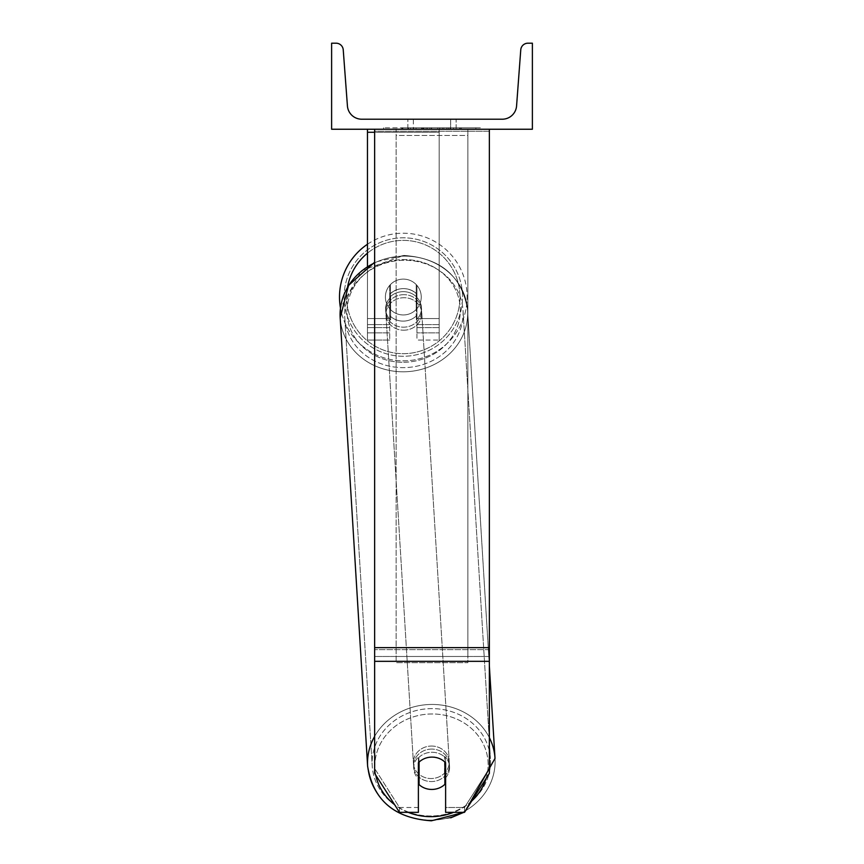 <?xml version="1.0" encoding="UTF-8"?>
<svg xmlns="http://www.w3.org/2000/svg" width="864" height="864" viewBox="0 0 864 864"><rect width="100%" height="100%" fill="white"/><g stroke="black" fill="none" stroke-linecap="round" stroke-linejoin="round"><path stroke-width="0.65" stroke-dasharray="4.32 3.24" d="M489.359 647.644L489.359 131.242L489.359 651.629L489.359 647.644L374.641 647.644L374.641 661.327L374.641 651.629L374.641 656.478L489.359 656.478L489.359 651.629L489.359 773.356L464.519 812.344L464.519 807.494L489.359 768.506L489.359 773.356L489.359 656.478L374.641 656.478L374.641 773.356L374.641 768.506L399.481 807.494L399.481 812.344L418.381 812.344L418.381 757.944L418.381 812.344L418.381 807.494L399.481 807.494L399.481 812.344L374.641 773.356L374.641 768.506L399.481 807.494L418.381 807.494L418.381 757.944A17.928 16.243 180 0 1 432 752.263A17.928 16.243 180 0 1 445.619 757.944L445.619 812.344L464.519 812.344L464.519 807.494L445.619 807.494L445.619 812.344L445.619 757.944L445.619 807.494L464.519 807.494L489.359 768.506L489.359 129.244L374.641 129.244L374.641 649.631L374.641 129.244L374.641 131.242L489.359 131.242L489.359 129.244L374.641 129.244M432 757.112A17.928 16.243 180 0 1 445.619 762.793L445.619 757.944A17.928 16.243 -0 0 0 432 752.263A17.928 16.243 -0 0 0 418.381 757.944L418.381 762.793A17.928 16.243 180 0 1 432 757.112M374.641 647.644L374.641 131.242L489.359 131.242L489.359 129.244M367.47 132.278L367.47 129.244L439.171 129.244L367.47 129.244L367.47 340.049L367.47 129.244L367.47 340.049L367.47 132.278L439.171 132.278L439.171 129.244L367.47 129.244L439.171 129.244L367.47 129.244L367.47 332.878L367.47 129.244L439.171 129.244L439.171 340.049L439.171 129.244L439.171 332.878L439.171 129.244L439.171 332.878L439.171 129.244L439.171 318.546L416.945 318.546L416.945 285.379L416.945 332.878L416.945 294.311A17.928 16.243 0 0 0 403.315 288.619A17.928 16.243 180 0 0 389.696 294.311L389.696 297.335A17.928 16.243 0 0 1 403.315 291.654A17.928 16.243 0 0 1 416.945 297.335L416.945 294.311A17.928 16.243 180 0 0 403.315 288.619A17.928 16.243 0 0 0 389.696 294.311L389.696 285.379A17.928 17.928 0 0 1 416.945 285.379L416.945 340.049L439.171 340.049L439.171 132.278L374.641 132.278M367.47 129.244L367.47 318.546L389.696 318.546L389.696 340.049L389.696 297.335A17.928 16.243 180 0 1 403.315 291.654A17.928 16.243 180 0 1 416.945 297.335L416.945 332.878L439.171 332.878L416.945 332.878L416.945 318.546L416.945 340.049L439.171 340.049L439.171 318.546L416.945 318.546L416.945 285.379A17.928 17.928 0 0 0 389.696 285.379L389.696 318.546L389.696 285.379A17.928 17.928 0 0 1 416.945 285.379A17.928 17.928 0 0 0 389.696 285.379L389.696 318.546L367.47 318.546L367.47 332.878L367.47 266.252M367.47 244.242A63.817 63.817 0 0 1 467.132 297.032A63.817 63.817 0 0 0 403.315 233.215A63.817 63.817 0 0 0 339.498 297.032A63.817 63.817 0 0 0 403.315 360.85A63.817 63.817 0 0 0 467.132 297.032A63.817 63.817 0 0 1 408.877 360.601A63.817 63.817 0 0 1 340.47 308.092L361.411 270.702L403.801 255.442C440.791 257.936 462.046 276.134 467.575 310.057A63.817 57.812 176.5 0 1 403.877 371.79A63.817 57.812 176.5 0 1 340.178 317.855A63.817 57.812 176.5 0 1 403.877 256.122A63.817 57.812 176.5 0 1 467.575 310.057A63.817 57.812 -3.5 0 1 403.877 371.79A63.817 57.812 -3.5 0 1 340.178 317.855L367.621 766.195A63.817 57.812 -3.5 0 0 431.32 820.13A63.817 57.812 -3.5 0 0 495.018 758.387A63.817 57.812 -3.5 0 0 431.32 704.452A63.817 57.812 -3.5 0 0 367.621 766.195A63.817 57.812 176.5 0 0 431.32 820.13A63.817 57.812 176.5 0 0 495.018 758.387L467.575 310.057C462.046 276.134 440.791 257.936 403.801 255.442L374.641 262.235M421.243 297.032A17.928 17.928 0 0 0 403.315 279.104A17.928 17.928 0 0 0 385.398 297.032A17.928 17.928 0 0 0 403.315 314.96A17.928 17.928 0 0 0 421.243 297.032A17.928 17.928 0 0 1 416.221 309.474L416.221 284.591A17.928 17.928 0 0 0 390.409 284.591L390.409 309.474A17.928 17.928 0 0 1 390.409 284.591L390.409 309.474A17.928 17.928 0 0 0 416.221 309.474L416.221 284.591L416.221 309.474A17.928 17.928 0 0 0 403.315 279.104A17.928 17.928 0 0 0 385.398 297.032A17.928 17.928 0 0 0 403.315 314.96A17.928 17.928 0 0 0 421.243 297.032A17.928 17.928 0 0 1 403.315 314.96A17.928 17.928 0 0 1 390.409 284.591L390.409 309.474A17.928 17.928 0 0 0 416.221 309.474L416.221 284.591A17.928 17.928 0 0 1 421.243 297.032A17.928 17.928 0 0 0 403.315 279.104A17.928 17.928 0 0 0 385.398 297.032A17.928 17.928 0 0 0 403.315 314.96A17.928 17.928 0 0 0 416.221 284.591A17.928 17.928 0 0 0 390.409 284.591L390.409 309.474A17.928 17.928 0 0 1 403.315 279.104A17.928 17.928 0 0 1 421.243 297.032M344.088 297.032A59.227 59.227 0 0 1 403.315 237.805A59.227 59.227 0 0 1 462.542 297.032A59.227 59.227 0 0 1 403.315 356.26A59.227 59.227 0 0 1 344.088 297.032A59.227 59.227 0 0 0 403.315 356.26A59.227 59.227 0 0 0 462.542 297.032A59.227 59.227 0 0 0 403.315 237.805A59.227 59.227 0 0 0 344.088 297.032M431.503 749.077A17.928 16.243 -3.5 0 0 413.618 766.411A17.928 16.243 -3.5 0 0 431.503 781.564A17.928 16.243 -3.5 0 0 449.399 764.23A17.928 16.243 -3.5 0 0 431.503 749.077A17.928 16.243 176.5 0 0 413.618 766.411A17.928 16.243 176.5 0 0 431.503 781.564A17.928 16.243 176.5 0 0 449.399 764.23A17.928 16.243 176.5 0 0 431.503 749.077M445.619 777.773A17.928 16.243 176.5 0 0 449.55 766.649A17.928 16.243 176.5 0 0 444.56 756.324L444.895 784.328L444.895 761.778A17.928 16.243 -3.5 0 0 431.989 756.95A17.928 16.243 -3.5 0 0 419.083 762.059L419.083 784.609A17.928 16.243 -3.5 0 0 431.989 789.448A17.928 16.243 -3.5 0 0 444.895 784.328L444.56 778.874A17.928 16.243 -3.5 0 0 449.55 766.649A17.928 16.243 -3.5 0 0 444.56 756.324L444.56 778.874A17.928 16.243 176.5 0 0 444.895 778.55M418.759 762.404L418.759 756.616A17.928 16.243 -3.5 0 0 413.77 768.841A17.928 16.243 -3.5 0 0 418.759 779.155L419.083 762.059A17.928 16.243 176.5 0 1 431.989 756.95A17.928 16.243 176.5 0 1 444.895 761.778L444.895 762.07M419.083 784.609L418.759 779.155M403.693 294.678A17.928 16.243 -3.5 0 0 385.798 312.023A17.928 16.243 -3.5 0 0 403.693 327.175A17.928 16.243 -3.5 0 0 421.578 309.83A17.928 16.243 -3.5 0 0 403.693 294.678A17.928 16.243 176.5 0 0 385.798 312.023A17.928 16.243 176.5 0 0 403.693 327.175A17.928 16.243 176.5 0 0 421.578 309.83A17.928 16.243 176.5 0 0 403.693 294.678M416.221 293.447A17.928 16.243 -3.5 0 0 403.315 288.619A17.928 16.243 -3.5 0 0 390.42 293.738L390.636 297.367A17.928 16.243 -3.5 0 0 385.646 309.593A17.928 16.243 -3.5 0 0 390.636 319.918L390.636 297.367L390.42 316.278A17.928 16.243 -3.5 0 0 403.315 321.116A17.928 16.243 -3.5 0 0 416.221 315.997L416.448 319.637A17.928 16.243 -3.5 0 0 421.438 307.411A17.928 16.243 -3.5 0 0 416.448 297.086L416.448 319.637A17.928 16.243 176.5 0 0 421.438 307.411A17.928 16.243 176.5 0 0 416.448 297.086L416.221 293.447A17.928 16.243 176.5 0 0 403.315 288.619A17.928 16.243 176.5 0 0 390.42 293.738L390.636 319.918L390.636 297.367A17.928 16.243 176.5 0 0 385.646 309.593A17.928 16.243 176.5 0 0 390.636 319.918L390.42 316.278A17.928 16.243 176.5 0 0 403.315 321.116A17.928 16.243 176.5 0 0 416.221 315.997L416.221 293.447M403.877 330.199A17.928 16.243 -3.5 0 0 421.772 312.854A17.928 16.243 -3.5 0 0 403.877 297.713A17.928 16.243 -3.5 0 0 385.981 315.047A17.928 16.243 -3.5 0 0 403.877 330.199A17.928 16.243 176.5 0 0 421.772 312.854A17.928 16.243 176.5 0 0 403.877 297.713A17.928 16.243 176.5 0 0 385.981 315.047A17.928 16.243 176.5 0 0 403.877 330.199M431.32 746.042A17.928 16.243 176.5 0 1 449.215 761.195A17.928 16.243 176.5 0 1 431.32 778.54A17.928 16.243 176.5 0 1 413.435 763.387A17.928 16.243 176.5 0 1 431.32 746.042A17.928 16.243 -3.5 0 1 449.215 761.195A17.928 16.243 -3.5 0 1 431.32 778.54A17.928 16.243 -3.5 0 1 413.435 763.387A17.928 16.243 -3.5 0 1 431.32 746.042M431.32 815.972A59.227 53.665 176.5 0 1 372.211 765.914A59.227 53.665 176.5 0 1 431.32 708.61A59.227 53.665 176.5 0 1 490.439 758.668A59.227 53.665 176.5 0 1 431.32 815.972A59.227 53.665 -3.5 0 1 372.211 765.914A59.227 53.665 -3.5 0 1 431.32 708.61A59.227 53.665 -3.5 0 1 490.439 758.668A59.227 53.665 -3.5 0 1 431.32 815.972M403.877 260.28A59.227 53.665 -3.5 0 0 344.758 317.574A59.227 53.665 -3.5 0 0 403.877 367.632A59.227 53.665 -3.5 0 0 462.996 310.338A59.227 53.665 -3.5 0 0 403.877 260.28A59.227 53.665 176.5 0 0 344.758 317.574A59.227 53.665 176.5 0 0 403.877 367.632A59.227 53.665 176.5 0 0 462.996 310.338A59.227 53.665 176.5 0 0 403.877 260.28M480.373 127.807L383.627 127.807L480.373 127.807L480.373 129.244L383.627 129.244L480.373 129.244M383.627 127.807L383.627 129.244M532.386 129.244L331.614 129.244L331.614 43.2L336.085 43.2A7.171 7.171 0 0 1 343.235 49.831L347.425 105.937A14.342 14.342 0 0 0 361.735 119.21L502.265 119.21A14.342 14.342 0 0 0 516.575 105.937L520.765 49.831A7.171 7.171 0 0 1 527.915 43.2L532.386 43.2L532.386 129.244M448.416 129.244L401.706 129.244L448.416 129.244L448.416 127.807L461.365 127.807L461.365 129.244M427.518 127.807L402.862 127.807L423.014 127.807L423.036 129.244L460.22 129.244L402.862 129.244L429.851 129.244L423.036 129.244L423.014 127.807L443.826 127.807L443.826 129.244L443.826 127.807L460.22 127.807L460.22 129.244L402.808 129.244L460.22 129.244L450.036 129.244L460.22 129.244L460.22 127.807L427.518 127.807L427.518 129.244M426.125 129.244L402.862 129.244L426.125 129.244L426.125 127.807L402.862 127.807L402.862 129.244L402.862 127.807L460.22 127.807L460.22 129.244L460.22 127.807L445.392 127.807L445.392 129.244M413.359 129.244L456.127 129.244L413.359 129.244L413.359 119.21L456.127 119.21L456.127 129.244L450.641 129.244L456.127 129.244L456.127 119.21L450.641 119.21L450.641 129.244L450.641 119.21L456.127 119.21L407.873 119.21L450.641 119.21L407.873 119.21L413.359 119.21L413.359 129.244M453.514 129.244L410.486 129.244L475.87 129.244L410.486 129.244L453.514 129.244L453.514 127.807L410.486 127.807L410.486 129.244L410.486 127.807L410.486 129.244L410.486 127.807L453.514 127.807L453.514 129.244L453.514 127.807L453.514 129.244L453.514 127.807L475.87 127.807L475.87 129.244L475.87 127.807L453.514 127.807L453.514 129.244L453.514 127.807L410.486 127.807L453.514 127.807L453.514 129.244M450.641 119.21L450.641 129.244L450.641 119.21M421.88 127.807L459.734 127.807L402.257 127.807L421.88 127.807L421.88 129.244L459.734 129.244L421.88 129.244M408.488 127.807L408.488 129.244M402.257 127.807L402.257 129.244L402.257 127.807M459.734 127.807L459.734 129.244L442.325 129.244L459.734 129.244L459.734 127.807M442.325 127.807L442.325 129.244L442.325 127.807M439.7 127.807L439.7 129.244M475.87 127.807L453.514 127.807L475.87 127.807M445.392 127.807L438.912 127.807L438.912 129.244M438.912 127.807L460.22 127.807L460.22 129.244L460.22 127.807L402.862 127.807L402.862 129.244L402.862 127.807L426.125 127.807M402.862 127.807L402.862 129.244L402.862 127.807M423.76 127.807L431.374 127.807L423.76 127.807L423.76 129.244L416.21 129.244L431.374 129.244L423.76 129.244M461.365 127.807L401.706 127.807L422.939 127.807L416.21 127.807L416.21 129.244M416.21 127.807L431.374 127.807L431.374 129.244L431.374 127.807L446.861 127.807L446.861 129.244M401.706 127.807L401.706 129.244M413.672 127.807L413.672 129.244M422.939 127.807L422.939 129.244M446.861 127.807L439.895 127.807L439.895 129.244M439.895 127.807L448.416 127.807M450.036 127.807L450.036 129.244L450.036 127.807L460.22 127.807L460.22 129.244L460.22 127.807L402.808 127.807L402.808 129.244L402.808 127.807L460.22 127.807L460.22 129.244L460.22 127.807L450.036 127.807M421.535 127.807L437.746 127.807L421.535 127.807L421.535 129.244L437.746 129.244L421.535 129.244M437.746 127.807L437.746 129.244L437.746 127.807M423.036 127.807L416.048 127.807L416.048 129.244L416.048 127.807L429.851 127.807L429.851 129.244L429.851 127.807L423.036 127.807M419.083 762.08L418.759 756.616A17.928 16.243 176.5 0 0 413.77 768.841A17.928 16.243 176.5 0 0 418.381 778.799M467.856 656.478L396.144 656.478L396.144 129.244L467.856 129.244L396.144 129.244L396.144 662.666L396.144 135.443L467.856 135.443L467.856 129.244L467.856 662.666L396.144 662.666L396.144 135.443L467.856 135.443L467.856 129.244L467.856 656.478L396.144 656.478L396.144 662.666L467.856 662.666L467.856 135.443L467.856 656.478M489.359 649.631L374.641 649.631L489.359 649.631M489.359 661.327L374.641 661.327M389.696 327.629L367.47 327.629L389.696 327.629M439.171 327.629L416.945 327.629L439.171 327.629M439.171 324.605L416.945 324.605L439.171 324.605M389.696 324.605L367.47 324.605L389.696 324.605M439.171 318.546L416.945 318.546L439.171 318.546M389.696 318.546L367.47 318.546L389.696 318.546M347.576 286.978A56.646 56.646 0 0 0 346.669 297.032A56.646 56.646 0 0 1 403.315 240.386A56.646 56.646 0 0 1 459.961 297.032A56.646 56.646 0 0 1 403.315 353.678A56.646 56.646 0 0 1 346.669 297.032A56.646 56.646 0 0 0 403.315 353.678A56.646 56.646 0 0 0 427.583 245.851A56.646 56.646 0 0 0 367.47 253.174M375.808 775.202A56.646 51.322 -3.5 0 1 431.503 713.977A56.646 51.322 176.5 0 1 488.138 764.705A56.646 51.322 176.5 0 1 431.503 816.664A56.646 51.322 176.5 0 1 374.879 765.936A56.646 51.322 176.5 0 1 431.503 713.977A56.646 51.322 -3.5 0 1 486.032 778.583M403.693 362.264A56.646 51.322 -3.5 0 0 460.318 310.306A56.646 51.322 -3.5 0 0 403.693 259.589A56.646 51.322 -3.5 0 0 347.058 311.548A56.646 51.322 -3.5 0 0 403.693 362.264A56.646 51.322 176.5 0 0 460.318 310.306A56.646 51.322 176.5 0 0 403.693 259.589A56.646 51.322 176.5 0 0 347.058 311.548A56.646 51.322 176.5 0 0 403.693 362.264M422.042 127.807L422.042 129.244M423.176 127.807L423.176 129.244M423.922 127.807L423.922 129.244M431.698 127.807L431.698 129.244M431.536 127.807L431.536 129.244L431.536 127.807M431.374 127.807L431.374 129.244M422.863 127.807L422.863 129.244M408.154 812.344A56.646 51.322 -3.5 0 1 394.556 804.632M489.359 737.651A63.817 57.812 176.5 0 0 431.32 704.452A63.817 57.812 176.5 0 0 374.641 736.376M374.641 262.872A63.817 57.812 -3.5 0 1 403.877 256.122A63.817 57.812 -3.5 0 1 467.575 310.057L489.359 665.993M471.755 800.993A56.646 51.322 -3.5 0 1 453.611 812.344M389.696 332.878L367.47 332.878L389.696 332.878M389.696 340.049L367.47 340.049L389.696 340.049M464.94 811.696L463.795 812.344L464.94 811.696M450.76 817.83L431.406 820.8M449.399 764.23L449.55 766.649L449.399 764.23M413.77 768.841L413.618 766.411L413.77 768.841M421.578 309.83L421.438 307.411L421.578 309.83M385.798 312.023L385.646 309.593L385.798 312.023M421.772 312.854L449.215 761.195L421.772 312.854M344.758 317.574L372.211 765.914L344.758 317.574M462.996 310.338L490.439 758.668L462.996 310.338M385.981 315.047L413.435 763.387L385.981 315.047M407.873 129.244L407.873 119.21L407.873 129.244"/><path stroke-width="1.3" d="M489.359 661.327L374.641 661.327L374.641 773.356L399.481 812.344L418.381 812.344L418.381 762.793A17.928 16.243 -0 0 1 432 757.112A17.928 16.243 -0 0 1 445.619 762.793L445.619 812.344L464.519 812.344L489.359 773.356L489.359 129.244M374.641 661.327L374.641 129.244M367.47 266.252L367.47 132.278L374.641 132.278M367.47 129.244L367.47 132.278M374.641 736.376A63.817 57.812 176.5 0 0 367.621 766.195L340.178 317.855L340.47 308.092A63.817 63.817 0 0 1 367.47 244.242M532.386 129.244L331.614 129.244L331.614 43.2L336.085 43.2A7.171 7.171 0 0 1 343.235 49.831L347.425 105.937A14.342 14.342 0 0 0 361.735 119.21L502.265 119.21A14.342 14.342 0 0 0 516.575 105.937L520.765 49.831A7.171 7.171 0 0 1 527.915 43.2L532.386 43.2L532.386 129.244M418.381 778.799A17.928 16.243 176.5 0 0 418.759 779.155L419.083 784.609A17.928 16.243 176.5 0 0 431.989 789.448A17.928 16.243 176.5 0 0 444.895 784.328L444.895 762.07M419.083 784.609L419.083 762.08M444.895 778.55A17.928 16.243 176.5 0 0 445.619 777.773M418.759 779.155L418.759 762.404M489.359 647.644L374.641 647.644M367.47 253.174A56.646 56.646 0 0 0 347.576 286.978M453.611 812.344A56.646 51.322 -3.5 0 1 431.503 816.664A56.646 51.322 -3.5 0 1 408.154 812.344M394.556 804.632A56.646 51.322 -3.5 0 1 375.808 775.202M374.641 262.235L348.538 285.368L340.178 317.855A63.817 57.812 -3.5 0 1 374.641 262.872M486.032 778.583A56.646 51.322 -3.5 0 1 471.755 800.993M489.359 665.993L495.018 758.387L464.94 811.696L495.018 758.387A63.817 57.812 176.5 0 0 489.359 737.651M431.406 820.8C394.405 818.316 373.151 800.107 367.621 766.195C373.151 800.107 394.405 818.316 431.406 820.8L463.795 812.344L450.76 817.83"/></g></svg>
